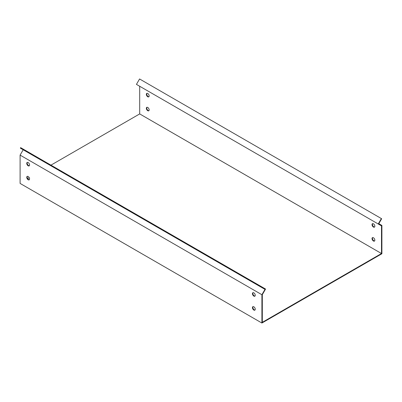 <?xml version="1.0" encoding="UTF-8"?>
<svg xmlns="http://www.w3.org/2000/svg" width="402" height="402" viewBox="0 0 402 402"><rect width="100%" height="100%" fill="white"/><g stroke="black" fill="none" stroke-linecap="round" stroke-linejoin="round"><path stroke-width="0.6" d="M262.144 294.314L261.908 294.721L20.1 155.117L23.185 149.77L264.993 289.38L262.144 294.314M261.908 294.721L261.908 323.032L20.1 183.423L20.1 155.117M28.16 176.503A1.995 1.151 60 0 1 29.462 178.262A1.995 1.151 60 0 1 29.16 179.86A1.995 1.151 60 0 1 27.165 178.709A1.995 1.151 60 0 1 27.165 176.408A1.995 1.151 60 0 1 28.16 176.503M253.848 306.801A1.995 1.151 60 0 1 255.149 308.56A1.995 1.151 60 0 1 254.843 310.158A1.995 1.151 60 0 1 252.848 309.007A1.995 1.151 60 0 1 252.848 306.706A1.995 1.151 60 0 1 253.848 306.801M28.16 162.544A1.995 1.151 60 0 1 29.462 164.302A1.995 1.151 60 0 1 29.16 165.9A1.995 1.151 60 0 1 27.165 164.75A1.995 1.151 60 0 1 27.165 162.443A1.995 1.151 60 0 1 28.16 162.544M253.848 292.842A1.995 1.151 60 0 1 255.149 294.601A1.995 1.151 60 0 1 254.843 296.199A1.995 1.151 60 0 1 252.848 295.048A1.995 1.151 60 0 1 252.848 292.746A1.995 1.151 60 0 1 253.848 292.842M50.953 165.147L139.69 113.917L139.69 86.264L381.498 225.874L381.498 253.521L262.31 322.334L262.31 294.681L265.561 289.048L20.628 147.635L20.341 148.132L264.993 289.38M253.074 292.661A1.995 1.151 -120 0 0 253.255 294.817A1.995 1.151 -120 0 0 255.024 296.048M27.386 162.363A1.995 1.151 -120 0 0 27.567 164.513A1.995 1.151 -120 0 0 29.341 165.75M253.074 306.625A1.995 1.151 -120 0 0 253.255 308.776A1.995 1.151 -120 0 0 255.024 310.007M27.386 176.327A1.995 1.151 -120 0 0 27.567 178.478A1.995 1.151 -120 0 0 29.341 179.709M261.908 323.032L381.9 253.752L381.9 225.447L378.815 223.663L381.659 218.738L139.564 78.968L136.439 84.385L381.498 225.874M381.372 218.577L378.242 223.994M139.69 113.917L381.498 253.521M373.438 241.019A1.995 1.151 60 0 1 372.131 239.26A1.995 1.151 60 0 1 372.438 237.662A1.995 1.151 60 0 1 374.433 238.813A1.995 1.151 60 0 1 374.433 241.115A1.995 1.151 60 0 1 373.438 241.019M147.75 110.716A1.995 1.151 60 0 1 146.449 108.962A1.995 1.151 60 0 1 146.75 107.359A1.995 1.151 60 0 1 148.745 108.515A1.995 1.151 60 0 1 148.745 110.816A1.995 1.151 60 0 1 147.75 110.716M373.438 227.055A1.995 1.151 60 0 1 372.131 225.296A1.995 1.151 60 0 1 372.438 223.698A1.995 1.151 60 0 1 374.433 224.854A1.995 1.151 60 0 1 374.433 227.155A1.995 1.151 60 0 1 373.438 227.055M147.75 96.756A1.995 1.151 60 0 1 146.449 94.998A1.995 1.151 60 0 1 146.75 93.4A1.995 1.151 60 0 1 148.745 94.55A1.995 1.151 60 0 1 148.745 96.857A1.995 1.151 60 0 1 147.75 96.756M27.643 178.604L29.23 177.689M372.659 237.582A1.995 1.151 -120 0 0 372.599 239.21A1.995 1.151 -120 0 0 373.84 240.783A1.995 1.151 -120 0 0 374.614 240.964M146.976 107.279A1.995 1.151 -120 0 0 146.911 108.912A1.995 1.151 -120 0 0 148.152 110.485A1.995 1.151 -120 0 0 148.926 110.666M372.659 223.618A1.995 1.151 -120 0 0 372.599 225.251A1.995 1.151 -120 0 0 373.84 226.823A1.995 1.151 -120 0 0 374.614 227.004M146.976 93.319A1.995 1.151 -120 0 0 146.911 94.952A1.995 1.151 -120 0 0 148.152 96.525A1.995 1.151 -120 0 0 148.926 96.706M262.149 287.737L262.436 287.244"/></g></svg>
